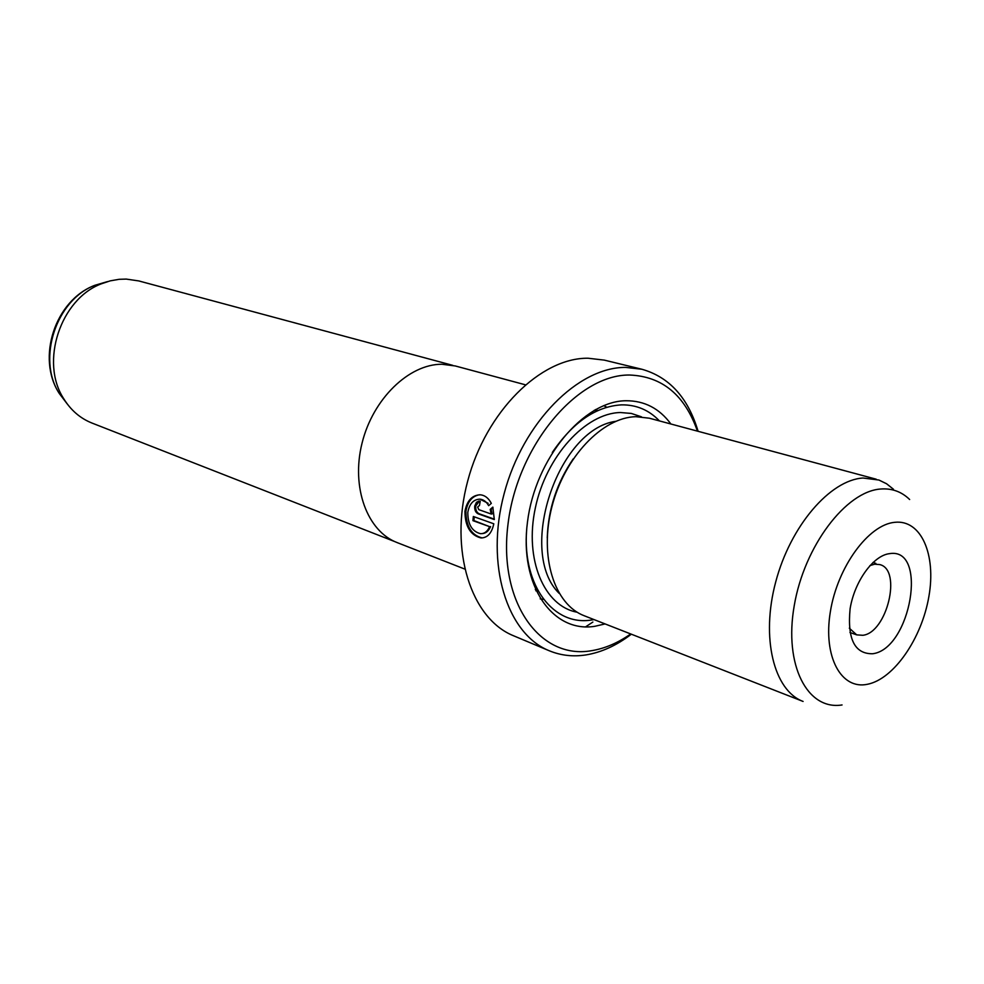 <?xml version="1.0" encoding="UTF-8"?>
<svg xmlns="http://www.w3.org/2000/svg" width="984" height="984" viewBox="0 0 984 984"><rect width="100%" height="100%" fill="white"/><g stroke="black" fill="none" stroke-linecap="round" stroke-linejoin="round"><path stroke-width="1.48" d="M452.738 365.347L138.732 280.92L126.247 279.087L119.113 279.308L110.159 280.87L101.327 283.822C60.491 299.075 39.791 361.977 63.591 398.508C70.737 410.168 80.196 418.348 91.967 423.046L394.744 541.581M525.222 384.756L455.284 365.962L441.914 364.252C408.987 364.055 372.911 398.827 362.05 443.144C350.919 487.424 367.266 531.311 397.167 542.602L464.596 568.998M479.872 499.159C473.427 499.405 469.405 503.796 467.806 512.344C467.818 524.398 472.049 531.52 480.487 533.672C484.472 533.783 487.511 531.446 489.614 526.661L472.923 520.659L473.341 516.489L493.796 523.796C491.791 533.156 487.523 537.879 481.004 537.953C470.413 535.259 465.051 526.379 464.928 511.323C466.982 500.647 472.086 495.137 480.241 494.804C484.878 495.235 488.581 498.101 491.323 503.377L488.642 505.665C486.403 501.656 483.476 499.491 479.872 499.159L488.15 503.328M479.294 494.792C472.062 496.194 467.597 501.68 465.912 511.237C466.047 526.305 471.41 535.173 482 537.867L481.016 537.953M479.479 505.444L477.658 507.031L478.79 509.651L491.151 514.005L490.192 509.392L492.836 507.104L494.312 519.564L478.199 513.857C475.579 512.529 474.436 509.909 474.755 506.01L476.441 502.344L478.95 501.053L480.241 501.213L479.479 505.444M479.466 501.053L475.739 505.936C475.42 509.835 476.563 512.443 479.183 513.771L494.337 519.146M889.561 553.648C928.404 547.043 910.778 648.96 872.746 653.745C854.739 654.114 847.187 639.12 850.102 608.788C854.469 581.421 873.325 555.382 889.561 553.648M849.315 628.161L856.695 634.864L862.808 635.295C886.941 632.798 902.217 569.785 879.807 564.595L874.653 564.189L869.905 565.603M535.308 589.539L537.473 589.711M876.215 479.196L649.329 418.2L635.849 416.687C602.479 417.376 564.459 457.166 551.889 506.846C539.023 556.477 554.324 604.545 584.312 615.787L803.092 701.444C773.891 690.608 760.694 637.927 775.712 581.95C790.423 525.948 830.053 480.007 862.993 478.015L878.921 480.032L886.572 483.759L893.435 489.22M573.205 458.913C556.919 482.701 548.26 509.011 547.239 537.83M670.891 423.993C659.391 408.421 644.446 400.685 626.058 400.746C583.549 400.869 535.284 458.532 527.486 521.951C519.048 585.406 552.614 633.265 594.889 626.291L605.098 623.93M526.6 530.585C522.479 586.513 554.041 626.525 591.888 619.945L594.041 619.6M659.415 420.906C649.01 410.021 636.377 404.67 621.519 404.867C595.96 406.367 572.885 422.234 552.295 452.48M641.912 369.258L604.311 360.119L588.088 358.225C540.733 357.61 485.911 411.533 467.658 481.176C449.012 550.732 471.139 618.776 513.599 635.787L549.281 650.768C506.846 633.794 485.05 564.595 504.189 493.488C522.934 422.321 578.284 366.995 625.689 367.401L641.912 369.258C669.366 377.069 688.099 397.745 698.099 431.312M697.447 431.127C684.778 395.027 662.171 376.331 629.612 375.027C577.633 374.301 517.559 445.211 508.076 523.623C497.855 602.06 539.933 659.993 591.519 650.695C604.852 648.53 617.915 642.946 630.707 633.954M631.334 634.2C616.697 645.418 601.618 652.318 586.107 654.901C573.18 656.931 560.905 655.553 549.281 650.768M585.591 626.857L592.885 622.048M596.156 411.361L594.311 410.23M493.021 507.719L491.176 509.318L492.135 513.931L491.151 514.005M491.176 509.318L490.192 509.392M474.276 516.821L473.907 520.573L472.923 520.659M473.907 520.573L489.614 526.661M490.598 526.575C488.679 530.991 485.911 533.34 482.295 533.599M107.465 281.608L94.821 285.311C56.248 299.726 36.765 358.939 59.249 393.44L67.219 403.92M479.183 513.771L478.199 513.857M535.886 590.818L538.309 591.273M597.755 410.611L595.541 409.541M606.784 407.253L603.782 405.617M842.058 704.95C807.507 710.608 783.731 665.332 794.236 605.677C804.26 546.071 846.092 491.102 880.852 489.011C892.033 488.199 901.627 491.705 909.646 499.515M894.825 522.307C868.564 524.509 837.409 566.981 830.336 611.851C822.882 656.783 841.259 690.153 867.63 684.237C893.903 678.972 921.787 638.358 928.884 596.525C936.325 554.668 921.221 519.429 894.825 522.307M615.812 421.3C557.387 429.332 516.944 552.233 559.183 593.389M641.445 416.822L631.334 413.44L620.461 412.53C585.615 413.083 546.132 456.219 535.345 507.916C524.189 559.588 544.189 606.328 577.153 612.22M540.204 598.875L543.586 599.33M101.327 283.822L94.821 285.311C55.153 300.157 36.137 357.942 59.249 393.44L63.591 398.508M872.98 562.479L875.834 563.365M849.942 632.503L856.695 634.864"/></g></svg>
